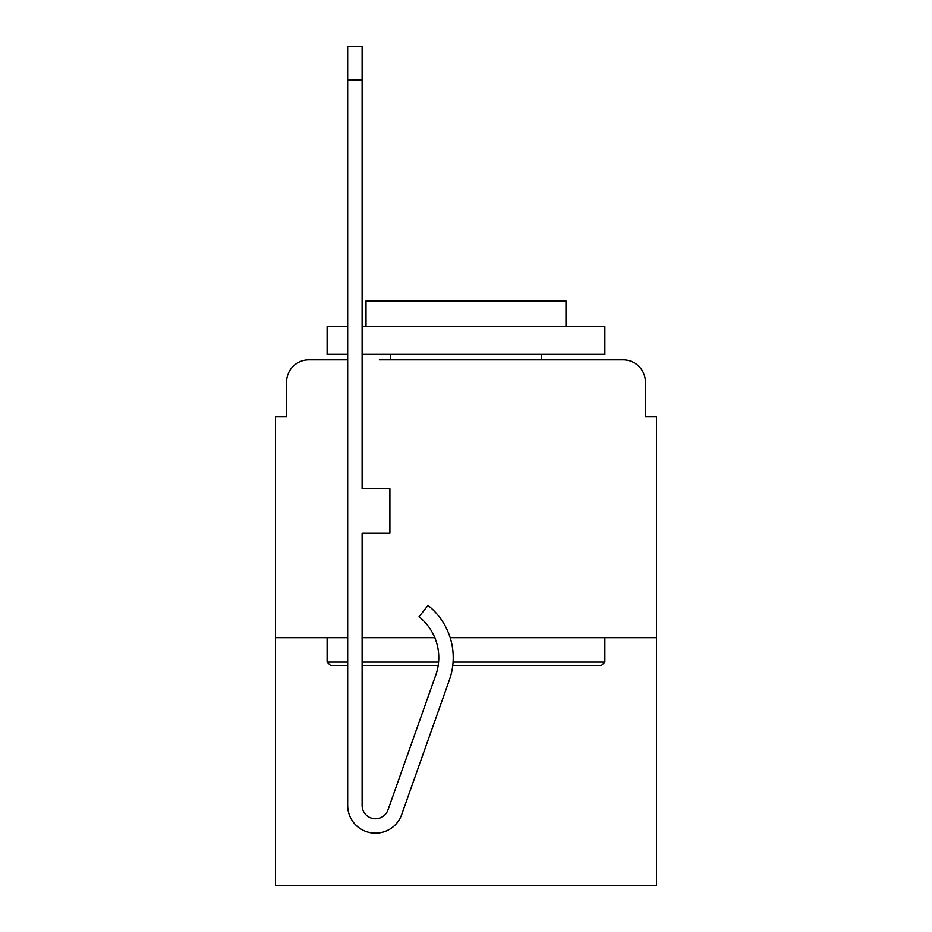 <?xml version="1.0" encoding="UTF-8"?>
<svg xmlns="http://www.w3.org/2000/svg" width="932" height="932" viewBox="0 0 932 932"><rect width="100%" height="100%" fill="white"/><g stroke="black" fill="none" stroke-linecap="round" stroke-linejoin="round"><path stroke-width="1.4" d="M286.578 382.12L286.578 416.557L286.578 382.12A22.217 22.217 0 0 1 308.795 359.903L347.683 359.903L308.795 359.903M347.683 637.651L275.464 637.651L275.464 885.4L656.536 885.4L656.536 416.557L645.422 416.557L645.422 382.12A22.217 22.217 0 0 0 623.205 359.903L379.347 359.903M275.464 637.651L275.464 416.557L286.578 416.557M656.536 637.651L450.156 637.651M434.801 637.651L362.117 637.651M552.653 359.903L623.205 359.903M645.422 416.557L645.422 382.12M453.08 662.093L604.88 662.093L601.536 665.425L452.766 665.425M438.203 665.425A52.215 52.215 0 0 1 435.78 675.083A52.215 52.215 0 0 0 438.203 665.425L362.117 665.425M347.683 665.425L330.464 665.425L327.12 662.093L347.683 662.093M362.117 662.093L438.588 662.093M347.683 354.346L327.12 354.346L327.12 326.573L347.683 326.573M362.117 326.573L604.88 326.573L604.88 354.346L362.117 354.346M565.992 326.573L565.992 301.013L366.008 301.013L366.008 326.573M327.12 637.651L327.12 662.093M604.88 637.651L604.88 662.093M390.45 354.346L390.45 359.903M541.55 354.346L541.55 359.903M449.399 679.917L401.634 814.684A27.774 27.774 0 0 1 347.683 805.411L347.683 46.6L362.117 46.6L362.117 488.776L389.902 488.776L389.902 533.221L362.117 533.221L362.117 805.411A13.328 13.328 0 0 0 388.015 809.861L435.78 675.083A52.215 52.215 0 0 0 419.027 616.739A52.215 52.215 0 0 1 435.78 675.083A52.215 52.215 0 0 0 419.027 616.739A52.215 52.215 0 0 1 435.78 675.083A52.215 52.215 0 0 0 419.027 616.739A52.215 52.215 0 0 1 435.78 675.083A52.215 52.215 0 0 0 419.027 616.739L427.998 605.427A66.661 66.661 0 0 1 449.399 679.917L401.634 814.684M388.015 809.861A13.328 13.328 0 0 1 362.117 805.411M347.683 79.931L362.117 79.931"/></g></svg>
